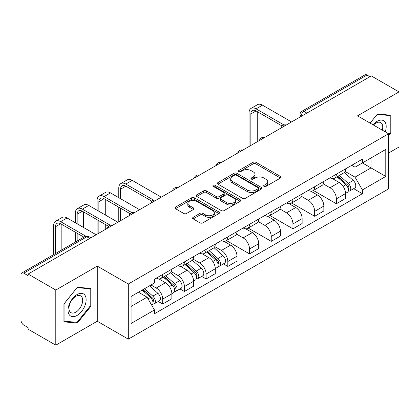 <?xml version="1.0" encoding="UTF-8"?>
<svg xmlns="http://www.w3.org/2000/svg" width="420" height="420" viewBox="0 0 420 420"><rect width="100%" height="100%" fill="white"/><g stroke="black" fill="none" stroke-linecap="round" stroke-linejoin="round"><path stroke-width="0.63" d="M264.038 186.417A1.355 0.782 0 0 0 265.949 186.417L280.466 178.038A1.932 1.113 0 0 0 281.032 177.245A1.932 1.113 0 0 0 280.466 176.458L255.875 162.262A1.932 1.113 0 0 0 253.145 162.262L238.628 170.641A1.355 0.782 0 0 0 238.234 171.192A1.355 0.782 0 0 0 238.628 171.749A1.355 0.782 0 0 0 240.545 171.749L242.419 170.662A6.184 3.57 0 0 1 251.165 170.662L253.213 171.843A6.184 3.57 0 0 1 255.024 174.368A6.184 3.57 0 0 1 253.213 176.894L251.333 177.975A1.355 0.782 0 0 0 250.94 178.532A1.355 0.782 0 0 0 251.333 179.083A1.355 0.782 0 0 0 253.25 179.083L255.124 177.996A6.184 3.57 0 0 1 263.87 177.996L265.918 179.183A6.184 3.57 0 0 1 267.729 181.703A6.184 3.57 0 0 1 265.918 184.228L264.038 185.315A1.355 0.782 0 0 0 263.644 185.866A1.355 0.782 0 0 0 264.038 186.417L264.038 185.315M193.174 217.313A1.932 1.113 0 0 0 192.607 218.101A1.932 1.113 0 0 0 193.174 218.894L200.072 222.873A1.932 1.113 0 0 0 202.802 222.873L218.925 213.57A1.932 1.113 0 0 0 219.492 212.777A1.932 1.113 0 0 0 218.925 211.99L194.334 197.794A1.932 1.113 0 0 0 191.604 197.794L175.481 207.102A1.932 1.113 0 0 0 174.914 207.89A1.932 1.113 0 0 0 175.481 208.677L183.813 213.491A1.932 1.113 0 0 0 186.548 213.491L193.447 209.507A1.932 1.113 0 0 0 194.014 208.719A1.932 1.113 0 0 0 193.447 207.926L189.315 205.543A5.166 2.982 0 0 1 187.798 203.432A5.166 2.982 0 0 1 190.99 200.676A5.166 2.982 0 0 1 196.623 201.322L212.809 210.667A5.166 2.982 0 0 1 214.326 212.777A5.166 2.982 0 0 1 211.134 215.534A5.166 2.982 0 0 1 205.501 214.888L202.802 213.334A1.932 1.113 0 0 0 200.072 213.334L193.174 217.313L193.174 218.894M128.305 284.02L97.267 266.102L55.792 290.047L28.098 274.055L371.306 75.91L399 91.901L357.525 115.847L388.563 133.765L128.305 284.02L128.305 339.145L388.563 188.885L388.563 133.765M242.555 198.345A1.932 1.113 0 0 0 245.291 198.345L261.408 189.037A1.932 1.113 0 0 0 261.975 188.249A1.932 1.113 0 0 0 261.408 187.462L236.817 173.266A1.932 1.113 0 0 0 234.087 173.266L217.97 182.574A1.932 1.113 0 0 0 217.403 183.362A1.932 1.113 0 0 0 217.97 184.149L242.555 198.345M213.796 186.711A1.355 0.782 0 0 1 215.166 186.9L215.166 185.293L240.167 199.726A1.932 1.113 0 0 1 240.734 200.513A1.932 1.113 0 0 1 240.167 201.306L224.049 210.609A1.932 1.113 0 0 1 221.314 210.609L196.723 196.413L196.723 194.838A1.932 1.113 0 0 0 196.161 195.626A1.932 1.113 0 0 0 196.723 196.413M196.723 194.838L203.621 190.853A1.932 1.113 0 0 1 206.357 190.853L216.326 196.613A1.932 1.113 0 0 0 219.061 196.613L223.634 193.966A1.932 1.113 0 0 0 224.201 193.179A1.932 1.113 0 0 0 223.634 192.392L213.255 186.396A1.355 0.782 0 0 1 212.856 185.845A1.355 0.782 0 0 1 213.691 185.126A1.355 0.782 0 0 1 215.166 185.293M55.792 290.047L55.792 345.172L28.098 329.18L28.098 327.574L23.782 325.08A3.938 2.273 -120 0 1 21 320.26L21 274.78A3.938 2.273 -120 0 1 21.814 272.979L84.861 236.581A3.938 2.273 60 0 1 86.83 236.775L23.782 273.173A3.938 2.273 -120 0 0 21.814 272.979M388.563 153.048L399 147.021L399 91.901M55.792 345.172L97.267 321.227L128.305 339.145M28.098 274.055L28.098 275.667L23.782 273.173M306.868 113.111L303.944 111.426A3.938 2.273 60 0 0 301.975 111.232L365.022 74.828A3.938 2.273 60 0 1 366.991 75.028L303.944 111.426A3.938 2.273 120 0 0 301.161 116.245L301.161 116.408M369.91 76.713L366.991 75.028M336.373 174.179A9.056 5.229 60 0 1 334.498 178.243L343.681 172.94A9.056 5.229 -120 0 0 345.555 168.877M323.337 183.928L329.968 187.761A9.056 5.229 60 0 1 336.373 198.849L345.555 193.547A9.056 5.229 -120 0 0 339.155 182.459L332.582 178.663M345.555 193.547L345.555 198.445L336.373 203.753L313.346 190.454M334.498 178.243A9.056 5.229 60 0 1 330.041 177.833M336.373 198.849L336.373 203.753M314.659 186.716A9.056 5.229 60 0 1 312.784 190.78L321.972 185.477A9.056 5.229 -120 0 0 323.846 181.414M291.632 202.991L314.659 216.284L323.846 210.982L323.846 206.078A9.056 5.229 -120 0 0 317.441 194.99L310.868 191.195M312.784 190.78A9.056 5.229 60 0 1 308.327 190.37M301.623 196.466L308.259 200.293A9.056 5.229 60 0 1 314.659 211.381L314.659 216.284M292.95 199.248A9.056 5.229 60 0 1 291.076 203.311L300.258 198.009A9.056 5.229 -120 0 0 302.132 193.946M269.923 215.528L292.95 228.821L302.132 223.519L302.132 218.615A9.056 5.229 -120 0 0 295.733 207.527L289.159 203.732M291.076 203.311A9.056 5.229 60 0 1 286.619 202.907M279.914 208.997L286.545 212.83A9.056 5.229 60 0 1 292.95 223.918L292.95 228.821M271.236 211.785A9.056 5.229 60 0 1 269.362 215.849L278.549 210.546A9.056 5.229 -120 0 0 280.423 206.483M248.209 228.06L271.236 241.353L280.423 236.05L280.423 231.152A9.056 5.229 -120 0 0 274.019 220.059L267.446 216.263M269.362 215.849A9.056 5.229 60 0 1 264.904 215.439M258.2 221.534L264.836 225.367A9.056 5.229 60 0 1 271.236 236.455L271.236 241.353M249.527 224.322A9.056 5.229 60 0 1 247.653 228.386L256.835 223.083A9.056 5.229 -120 0 0 258.709 219.014M226.501 240.597L249.527 253.89L258.709 248.588L258.709 243.684A9.056 5.229 -120 0 0 252.31 232.596L245.737 228.8M247.653 228.386A9.056 5.229 60 0 1 243.196 227.976M236.492 234.071L243.122 237.899A9.056 5.229 60 0 1 249.527 248.987L249.527 253.89M227.813 236.854A9.056 5.229 60 0 1 225.939 240.917L235.127 235.615A9.056 5.229 -120 0 0 237.001 231.551M223.409 263.881L227.813 266.427L237.001 261.119L237.001 256.221A9.056 5.229 -120 0 0 230.596 245.133L224.023 241.337M225.939 240.917A9.056 5.229 60 0 1 221.482 240.508M214.778 246.603L221.414 250.435A9.056 5.229 60 0 1 227.813 261.524L227.813 266.427M206.105 249.391A9.056 5.229 60 0 1 204.23 253.454L213.413 248.152A9.056 5.229 -120 0 0 215.287 244.088M201.7 276.418L206.105 278.959L215.287 273.656L215.287 268.753A9.056 5.229 -120 0 0 208.887 257.665L202.314 253.869M204.23 253.454A9.056 5.229 60 0 1 199.773 253.045M193.069 259.14L199.7 262.967A9.056 5.229 60 0 1 206.105 274.06L206.105 278.959M184.391 261.923A9.056 5.229 60 0 1 182.516 265.991L191.704 260.684A9.056 5.229 -120 0 0 193.578 256.62M179.986 288.95L184.391 291.496L193.578 286.193L193.578 281.29A9.056 5.229 -120 0 0 187.173 270.202L180.6 266.406M182.516 265.991A9.056 5.229 60 0 1 178.059 265.582M171.355 271.672L177.991 275.504A9.056 5.229 60 0 1 184.391 286.592L184.391 291.496M162.682 274.459A9.056 5.229 60 0 1 160.808 278.523L169.99 273.221A9.056 5.229 -120 0 0 171.864 269.157M158.277 301.487L162.682 304.028L171.864 298.725L171.864 293.827A9.056 5.229 -120 0 0 165.464 282.733L158.891 278.938M160.808 278.523A9.056 5.229 60 0 1 156.35 278.114M150.99 284.986L156.277 288.041A9.056 5.229 60 0 1 162.682 299.129L162.682 304.028M351.75 165.302L355.021 167.191L385.781 149.431L371.028 157.952L371.028 167.911L355.021 177.151L345.046 171.397M131.087 306.437L147.095 297.197L154.471 309.976L131.087 323.474L131.087 296.478L154.471 282.975L154.471 279.2L362.397 159.154L362.397 162.928L385.781 176.431L362.397 189.929L355.021 177.151M385.781 149.431L385.781 176.431M154.471 309.976L154.471 313.75L362.397 193.704L362.397 189.929M388.563 135.97L390.857 133.114L390.857 115.206L377.428 114.009L370.109 123.113M97.267 266.102L97.267 321.227M63.934 321.862L77.364 323.059L90.799 306.353L90.799 288.445L77.364 287.248L63.934 303.954L63.934 321.862M147.095 297.197L138.464 292.215M353.677 188.674L362.397 193.704M390.164 132.715L390.857 133.114M75.947 322.24L77.364 323.059M90.101 305.954L90.799 306.353M264.579 186.606L265.918 185.834A6.184 3.57 0 0 0 267.729 183.309L267.729 181.703M255.024 174.368L255.024 175.975A6.184 3.57 0 0 1 253.213 178.5L251.874 179.272M280.439 178.054L255.875 163.868A1.932 1.113 0 0 0 253.145 163.868L239.169 171.938M261.382 189.053L236.817 174.872A1.932 1.113 0 0 0 234.087 174.872L217.996 184.165M257.995 188.8A1.355 0.782 0 0 0 258.389 188.249A1.355 0.782 0 0 0 257.995 187.698L236.408 175.234A1.355 0.782 0 0 0 234.497 175.234L232.517 176.379A6.184 3.57 0 0 0 230.706 178.904A6.184 3.57 0 0 0 232.517 181.429L247.27 189.945A6.184 3.57 0 0 0 256.011 189.945L257.995 188.8L257.995 190.407A1.355 0.782 0 0 0 258.389 189.856L258.389 188.249M230.706 178.904L230.706 180.511A6.184 3.57 0 0 0 232.517 183.036L232.517 181.429M257.995 190.407L256.011 191.552A6.184 3.57 0 0 1 247.27 191.552L232.517 183.036M196.749 196.429L203.621 192.46L203.621 190.853M224.201 193.179L224.201 194.785A1.932 1.113 0 0 1 223.634 195.573L219.061 198.219A1.932 1.113 0 0 1 216.326 198.219L206.357 192.46A1.932 1.113 0 0 0 203.621 192.46M215.166 186.9L240.14 201.316M226.674 202.587A5.166 2.982 0 0 0 232.307 203.233A5.166 2.982 0 0 0 235.499 200.477A5.166 2.982 0 0 0 233.987 198.366L228.281 195.074A1.932 1.113 0 0 0 225.55 195.074L220.972 197.715A1.932 1.113 0 0 0 220.406 198.503A1.932 1.113 0 0 0 220.972 199.29L226.674 202.587L226.674 204.194A5.166 2.982 0 0 0 232.307 204.839A5.166 2.982 0 0 0 235.499 202.083L235.499 200.477M220.406 198.503L220.406 200.109A1.932 1.113 0 0 0 220.972 200.902L220.972 199.29M226.674 204.194L220.972 200.902M214.326 212.777L214.326 214.384A5.166 2.982 0 0 1 211.134 217.145A5.166 2.982 0 0 1 205.501 216.494L202.802 214.94A1.932 1.113 0 0 0 200.072 214.94L193.2 218.904M187.798 203.432L187.798 205.039A5.166 2.982 0 0 0 189.315 207.149L189.315 205.543M193.421 209.522L189.315 207.149M218.899 213.581L194.334 199.4A1.932 1.113 0 0 0 191.604 199.4L175.508 208.693M336.998 176.799L345.844 184.695A4.919 2.84 60 0 1 347.393 192.302L345.555 193.363M337.234 177.009L341.397 179.413M337.89 176.284L347.734 185.068A2.363 1.365 60 0 1 348.479 188.722A2.363 1.365 60 0 1 348.264 188.806M339.365 175.434L348.212 183.33A4.919 2.84 60 0 1 349.755 190.937A4.919 2.84 60 0 1 348.269 191.095M344.3 172.473L353.22 180.437A4.919 2.84 60 0 1 354.769 188.044L349.755 190.937M250.85 145.451L250.85 113.957A7.382 4.263 60 0 1 252.378 110.576A7.382 4.263 60 0 1 256.069 110.943L282.198 126.032M291.559 121.952L262.469 105.158A9.938 5.738 -120 0 0 257.497 104.664L251.097 108.36A9.938 5.738 -120 0 0 249.039 112.912L249.039 146.496M283.999 124.976L256.069 108.854A9.938 5.738 -120 0 0 251.097 108.36M257.25 141.755L257.25 111.626M385.214 131.828A12.794 7.387 120 0 0 384.983 122.01A12.794 7.387 120 0 0 373.049 124.808M382.284 130.137A9.686 5.591 120 0 0 381.812 123.643A9.686 5.591 120 0 0 380.725 122.635A9.686 5.591 120 0 0 373.448 125.034M370.141 123.128L377.149 114.403L390.164 115.568L390.164 132.914L388.563 134.909M389.298 115.07L390.164 115.568M84.924 295.25A12.794 7.387 120 0 0 72.566 298.557A12.794 7.387 120 0 0 69.253 314.738A12.794 7.387 120 0 0 81.611 311.43A12.794 7.387 120 0 0 84.924 295.25M81.753 296.882A9.686 5.591 120 0 0 80.661 295.874A9.686 5.591 120 0 0 71.652 300.394A9.686 5.591 120 0 0 69.888 311.64A9.686 5.591 120 0 0 70.975 312.648A9.686 5.591 120 0 0 79.989 308.128A9.686 5.591 120 0 0 81.753 296.882M77.086 322.345L64.076 321.179L64.076 303.833L77.086 287.642L90.101 288.803L90.101 306.154L77.086 322.345M89.239 288.309L90.101 288.803M206.729 252.011L215.576 259.901A4.919 2.84 60 0 1 217.124 267.514L215.287 268.574M206.966 252.215L211.129 254.62M207.622 251.496L217.466 260.279A2.363 1.365 60 0 1 218.211 263.928A2.363 1.365 60 0 1 217.996 264.017M209.097 250.64L217.943 258.536A4.919 2.84 60 0 1 219.487 266.144A4.919 2.84 60 0 1 218.001 266.306M214.032 247.679L222.952 255.644A4.919 2.84 60 0 1 224.501 263.251L219.487 266.144M120.582 198.728L120.582 189.168A7.382 4.263 60 0 1 122.11 185.787A7.382 4.263 60 0 1 125.801 186.155L151.93 201.238M161.291 197.159L132.2 180.369A9.938 5.738 -120 0 0 127.234 179.876L120.829 183.572A9.938 5.738 -120 0 0 118.771 188.123L118.771 197.684M153.731 200.188L125.801 184.065A9.938 5.738 -120 0 0 120.829 183.572M118.771 207.165L118.771 221.708M120.582 220.663L120.582 208.21M126.982 216.967L126.982 211.906M126.982 202.424L126.982 186.837M185.021 264.542L193.867 272.438A4.919 2.84 60 0 1 195.41 280.046L193.578 281.106M185.252 264.752L189.42 267.157M185.913 264.028L195.757 272.811A2.363 1.365 60 0 1 196.497 276.465A2.363 1.365 60 0 1 196.282 276.549M187.383 263.177L196.234 271.073A4.919 2.84 60 0 1 197.778 278.681A4.919 2.84 60 0 1 196.292 278.838M192.318 260.216L201.243 268.18A4.919 2.84 60 0 1 202.787 275.788L197.778 278.681M98.868 211.26L98.868 201.7A7.382 4.263 60 0 1 100.396 198.324A7.382 4.263 60 0 1 104.087 198.686L130.221 213.775M139.577 209.696L110.492 192.901A9.938 5.738 -120 0 0 105.52 192.407L99.12 196.103A9.938 5.738 -120 0 0 97.057 200.655L97.057 210.215M132.017 212.725L104.087 196.597A9.938 5.738 -120 0 0 99.12 196.103M97.057 219.697L97.057 234.245M98.868 233.2L98.868 220.742M105.273 229.504L105.273 224.438M105.273 214.956L105.273 199.369M163.306 277.079L172.153 284.975A4.919 2.84 60 0 1 173.702 292.582L171.864 293.643M163.543 277.289L167.706 279.694M164.199 276.565L174.043 285.348A2.363 1.365 60 0 1 174.788 289.002A2.363 1.365 60 0 1 174.573 289.086M165.674 275.714L174.521 283.605A4.919 2.84 60 0 1 176.064 291.218A4.919 2.84 60 0 1 174.578 291.375M170.609 272.753L179.529 280.712A4.919 2.84 60 0 1 181.078 288.325L176.064 291.218M77.159 223.797L77.159 214.237A7.382 4.263 60 0 1 78.687 210.856A7.382 4.263 60 0 1 82.378 211.223L108.507 226.312M117.868 222.233L88.778 205.438A9.938 5.738 -120 0 0 83.811 204.944L77.406 208.64A9.938 5.738 -120 0 0 75.348 213.192L75.348 222.752M110.308 225.257L82.378 209.134A9.938 5.738 -120 0 0 77.406 208.64M75.348 232.234L75.348 242.072M77.159 241.028L77.159 233.279M83.559 237.332L83.559 236.975M83.559 227.493L83.559 211.906M142.139 290.094L150.444 297.507A4.919 2.84 60 0 1 151.988 305.114L151.746 305.256M142.222 290.047L145.997 292.226M143.031 289.58L152.334 297.885A2.363 1.365 60 0 1 153.074 301.534A2.363 1.365 60 0 1 152.859 301.618M144.506 288.729L152.812 296.142A4.919 2.84 60 0 1 154.355 303.749A4.919 2.84 60 0 1 152.87 303.907M149.515 285.836L157.82 293.249A4.919 2.84 60 0 1 159.364 300.856L154.355 303.749M55.445 253.565L55.445 226.769A7.382 4.263 60 0 1 56.973 223.393A7.382 4.263 60 0 1 60.664 223.755L83.869 237.153M96.154 234.764L67.069 217.97A9.938 5.738 -120 0 0 62.097 217.481L55.697 221.177A9.938 5.738 -120 0 0 53.634 225.724L53.634 254.609M85.811 236.187L60.664 221.666A9.938 5.738 -120 0 0 55.697 221.177M61.85 249.869L61.85 224.438M301.298 116.324L301.161 116.245A3.938 2.273 0 0 1 300.006 114.639L300.006 117.07M184.391 286.592L193.578 281.29M206.105 274.06L215.287 268.753M227.813 261.524L237.001 256.221M249.527 248.987L258.709 243.684M271.236 236.455L280.423 231.152M292.95 223.918L302.132 218.615M314.659 211.381L323.846 206.078M162.682 299.129L171.864 293.827M156.277 288.041L165.464 282.733M177.991 275.504L187.173 270.202M199.7 262.967L208.887 257.665M221.414 250.435L230.596 245.133M243.122 237.899L252.31 232.596M264.836 225.367L274.019 220.059M286.545 212.83L295.733 207.527M308.259 200.293L317.441 194.99M329.968 187.761L339.155 182.459M285.883 125.223A3.938 2.273 120 0 0 284.146 126.231M264.175 137.76A3.938 2.273 120 0 0 262.437 138.763M242.461 150.297A3.938 2.273 120 0 0 240.723 151.3M220.752 162.829A3.938 2.273 120 0 0 219.014 163.832M199.038 175.366A3.938 2.273 120 0 0 197.3 176.369M177.329 187.903A3.938 2.273 120 0 0 175.591 188.906M155.615 200.434A3.938 2.273 120 0 0 153.878 201.437M133.906 212.972A3.938 2.273 120 0 0 132.169 213.974M112.192 225.503A3.938 2.273 120 0 0 110.455 226.506M89.754 238.46L86.83 236.775A3.938 2.273 120 0 1 88.798 236.581A3.938 3.938 0 0 0 84.861 236.581M265.918 185.834L265.918 184.228M251.333 179.083L251.333 177.975M253.213 178.5L253.213 176.894M238.628 171.749L238.628 170.641M253.145 163.868L253.145 162.262M255.875 163.868L255.875 162.262M280.466 178.038L280.466 176.458M217.97 184.149L217.97 182.574M234.087 174.872L234.087 173.266M236.817 174.872L236.817 173.266M261.408 189.037L261.408 187.462M247.27 191.552L247.27 189.945M256.011 191.552L256.011 189.945M206.357 192.46L206.357 190.853M216.326 198.219L216.326 196.613M219.061 198.219L219.061 196.613M223.634 195.573L223.634 193.966M240.167 201.306L240.167 199.726M200.072 214.94L200.072 213.334M202.802 214.94L202.802 213.334M205.501 216.494L205.501 214.888M193.447 209.507L193.447 207.926M175.481 208.677L175.481 207.102M191.604 199.4L191.604 197.794M194.334 199.4L194.334 197.794M218.925 213.57L218.925 211.99M345.844 184.695L343.088 186.286M348.968 187.64L348.08 188.15M353.22 180.437L348.212 183.33M256.069 108.854L262.469 105.158M250.85 113.957L256.069 110.943M215.576 259.901L212.819 261.497M218.699 262.847L217.812 263.361M222.952 255.644L217.943 258.536M125.801 184.065L132.2 180.369M120.582 189.168L125.801 186.155M193.867 272.438L191.111 274.029M196.985 275.383L196.098 275.898M201.243 268.18L196.234 271.073M104.087 196.597L110.492 192.901M98.868 201.7L104.087 198.686M172.153 284.975L169.397 286.566M175.277 287.921L174.389 288.43M179.529 280.712L174.521 283.605M82.378 209.134L88.778 205.438M77.159 214.237L82.378 211.223M150.444 297.507L148.066 298.882M153.562 300.452L152.675 300.967M157.82 293.249L152.812 296.142M60.664 221.666L67.069 217.97M55.445 226.769L60.664 223.755M286.219 125.034A3.938 3.938 0 0 0 281.169 127.948M264.505 137.566A3.938 3.938 0 0 0 259.455 140.485M242.797 150.103A3.938 3.938 0 0 0 237.746 153.017M221.083 162.64A3.938 3.938 0 0 0 216.032 165.553M199.374 175.172A3.938 3.938 0 0 0 194.323 178.091M177.66 187.709A3.938 3.938 0 0 0 172.609 190.622M155.951 200.24A3.938 3.938 0 0 0 150.901 203.159M134.237 212.777A3.938 3.938 0 0 0 129.187 215.691M112.529 225.314A3.938 3.938 0 0 0 107.478 228.228M90.904 237.794L88.798 236.581M301.975 111.232A3.938 3.938 0 0 0 300.006 114.639"/></g></svg>
